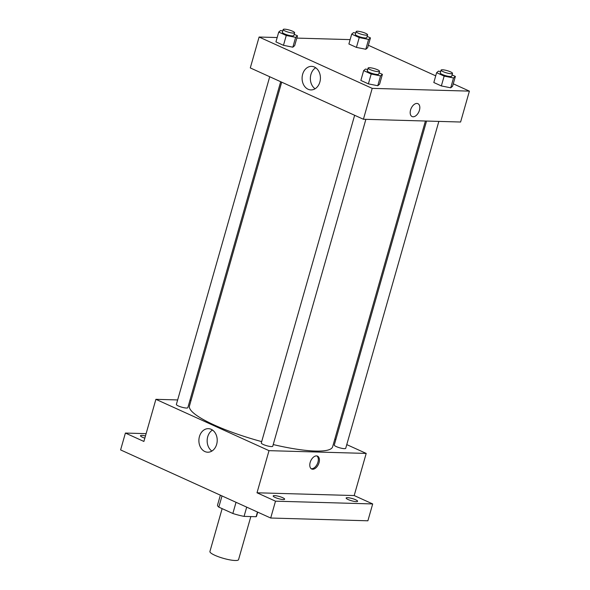 <?xml version="1.0" encoding="UTF-8"?>
<svg xmlns="http://www.w3.org/2000/svg" width="590" height="590" viewBox="0 0 590 590"><rect width="100%" height="100%" fill="white"/><g stroke="black" fill="none" stroke-linecap="round" stroke-linejoin="round"><path stroke-width="0.89" d="M222.135 508.632L209.922 551.488A14.89 2.906 15.9 0 0 218.89 556.901A14.89 2.906 15.9 0 0 235.122 560.5A14.89 2.906 15.9 0 0 238.559 559.645L250.831 516.575M236.037 502.297L232.844 513.492L218.816 507.127A20.281 3.96 15.9 0 1 217.54 505.07L220.358 495.18M257.461 512.024L256.126 516.722A20.281 3.96 15.9 0 0 256.547 516.184L257.705 512.135M256.126 516.722L244.068 516.383A20.281 3.96 15.9 0 1 232.844 513.492M246.701 507.135L244.068 516.383M222.002 495.932L218.816 507.127M346.773 444.609L366.198 453.422L354.192 495.548L372.688 503.941L367.887 520.793L270.699 518.027L120.603 449.912L125.404 433.06L146.114 433.65M334.796 439.174L335.806 439.631M355.608 499.752A5.952 1.165 -164.1 0 1 357.599 501.279A5.952 1.165 -164.1 0 1 354.118 501.375A5.952 1.165 -164.1 0 1 348.137 499.546A5.952 1.165 -164.1 0 1 346.146 498.019A5.952 1.165 -164.1 0 1 349.627 497.923A5.952 1.165 -164.1 0 1 355.608 499.752M282.647 497.68A5.952 1.165 -164.1 0 1 284.638 499.206A5.952 1.165 -164.1 0 1 281.157 499.295A5.952 1.165 -164.1 0 1 275.169 497.466A5.952 1.165 -164.1 0 1 273.185 495.939A5.952 1.165 -164.1 0 1 276.658 495.851A5.952 1.165 -164.1 0 1 282.647 497.68M354.192 495.548L257.011 492.79L275.501 501.175L270.699 518.027M372.688 503.941L275.501 501.175M366.198 453.422L269.011 450.657L257.011 492.79M269.011 450.657L155.893 399.327L143.894 441.453L125.404 433.06M216.655 444.344A11.778 9.167 91.6 0 1 207.717 452.213A11.778 9.167 91.6 0 1 198.889 440.177A11.778 9.167 91.6 0 1 208.388 428.665A11.778 9.167 91.6 0 1 216.655 444.344M144.83 438.149A5.952 1.165 -164.1 0 1 142.478 437.249A5.952 1.165 -164.1 0 1 140.486 435.722A5.952 1.165 -164.1 0 1 145.457 435.951M273.229 444.558A74.436 14.521 15.9 0 0 315.429 451.055A74.436 14.521 15.9 0 0 332.635 446.763L425.42 121.024M281.695 82.172L189.456 405.979A74.436 14.521 15.9 0 0 261.68 441.622M155.893 399.327L177.649 399.939M189.936 400.293L191.064 400.322M269.719 76.737L176.373 404.43A5.952 1.165 15.9 0 0 179.957 406.599A5.952 1.165 15.9 0 0 186.447 408.037A5.952 1.165 15.9 0 0 187.827 407.697L280.685 81.715M426.555 121.053L334.265 445.052A5.952 1.165 15.9 0 0 337.849 447.213A5.952 1.165 15.9 0 0 344.339 448.658A5.952 1.165 15.9 0 0 345.718 448.312L438.842 121.4M365.874 119.328L272.75 446.239A5.952 1.165 -164.1 0 1 266.709 445.723A5.952 1.165 -164.1 0 1 261.296 442.972L354.642 115.279M316.506 455.9A7.073 4.218 -65.6 0 1 317.523 456.129A7.073 4.218 -65.6 0 1 318.445 464.315A7.073 4.218 -65.6 0 1 311.682 469.013A7.073 4.218 -65.6 0 1 310.429 461.631A7.073 4.218 -65.6 0 1 316.506 455.9M316.948 455.952A7.073 4.218 -65.6 0 1 317.346 463.821A7.073 4.218 -65.6 0 1 311.159 468.696M211.884 451.062A11.778 9.167 91.6 0 1 207.156 440.413A11.778 9.167 91.6 0 1 212.481 430.051M453.26 83.802L469.397 91.126L460.598 122.019L363.411 119.261L250.293 67.924L259.099 37.03L277.167 37.539M368.337 45.26L435.715 75.845M294.675 45.637L292.839 47.193L283.466 45.319L275.928 41.897L283.466 45.319L292.839 47.193L294.675 45.637L297.478 35.806L295.634 37.362L286.261 35.489L278.731 32.074L280.567 30.518L282.757 30.96M452.567 86.258L450.723 87.807L441.35 85.934L433.82 82.519L441.35 85.934L450.723 87.807L452.567 86.258L455.369 76.427L453.526 77.976L444.152 76.103L436.615 72.688L438.459 71.139L440.649 71.574M296.822 38.099L350.136 39.619M469.397 91.126L372.209 88.367L259.099 37.03M367.644 47.716L365.8 49.265L356.426 47.392L348.889 43.977L356.426 47.392L365.8 49.265L367.644 47.716L370.439 37.885L368.603 39.434L359.229 37.568L351.692 34.146L353.528 32.598L355.726 33.033M379.599 84.178L377.762 85.734L368.389 83.861L360.851 80.439L368.389 83.861L377.762 85.734L379.599 84.178L382.401 74.347L380.565 75.904L371.191 74.03L363.654 70.616L365.49 69.059L367.688 69.502M372.209 88.367L363.411 119.261M319.861 82.047A11.778 9.167 91.6 0 1 310.915 89.916A11.778 9.167 91.6 0 1 302.095 77.88A11.778 9.167 91.6 0 1 311.586 66.368A11.778 9.167 91.6 0 1 319.861 82.047M416.901 103.442A7.073 4.218 -65.6 0 1 417.926 103.67A7.073 4.218 -65.6 0 1 418.848 111.849A7.073 4.218 -65.6 0 1 412.086 116.547A7.073 4.218 -65.6 0 1 410.832 109.165A7.073 4.218 -65.6 0 1 416.901 103.442M417.926 103.67A7.073 4.218 -65.6 0 1 418.848 111.849A7.073 4.218 -65.6 0 1 412.078 116.547M315.09 88.766A11.778 9.167 91.6 0 1 310.362 78.116A11.778 9.167 91.6 0 1 315.687 67.754M379.112 72.858L382.401 74.347M368.101 68.042L367.297 70.852A5.952 1.165 15.9 0 0 370.889 73.013A5.952 1.165 15.9 0 0 377.379 74.458A5.952 1.165 15.9 0 0 378.75 74.111L379.554 71.302A5.952 1.165 15.9 0 0 374.149 68.558A5.952 1.165 15.9 0 0 368.101 68.042A5.952 1.165 15.9 0 0 371.685 70.21A5.952 1.165 15.9 0 0 378.175 71.648A5.952 1.165 15.9 0 0 379.554 71.302M380.565 75.904L377.762 85.734M371.191 74.03L368.389 83.861M363.654 70.616L360.851 80.439M294.189 34.316L297.478 35.806M283.178 29.5L282.374 32.31A5.952 1.165 15.9 0 0 285.958 34.471A5.952 1.165 15.9 0 0 292.456 35.916A5.952 1.165 15.9 0 0 293.827 35.57L294.631 32.76A5.952 1.165 15.9 0 0 289.218 30.016A5.952 1.165 15.9 0 0 283.178 29.5A5.952 1.165 15.9 0 0 286.762 31.668A5.952 1.165 15.9 0 0 293.252 33.106A5.952 1.165 15.9 0 0 294.631 32.76M295.634 37.362L292.839 47.193M286.261 35.489L283.466 45.319M278.731 32.074L275.928 41.897M452.073 74.93L455.369 76.427M441.062 70.114L440.265 72.924A5.952 1.165 15.9 0 0 443.85 75.092A5.952 1.165 15.9 0 0 450.34 76.53A5.952 1.165 15.9 0 0 451.719 76.184L452.515 73.381A5.952 1.165 15.9 0 0 447.109 70.63A5.952 1.165 15.9 0 0 441.062 70.114A5.952 1.165 15.9 0 0 444.646 72.282A5.952 1.165 15.9 0 0 451.144 73.721A5.952 1.165 15.9 0 0 452.515 73.381M453.526 77.976L450.723 87.807M444.152 76.103L441.35 85.934M436.615 72.688L433.82 82.519M367.15 36.388L370.439 37.885M356.139 31.572L355.342 34.382A5.952 1.165 15.9 0 0 358.927 36.551A5.952 1.165 15.9 0 0 365.417 37.989A5.952 1.165 15.9 0 0 366.796 37.642L367.592 34.84A5.952 1.165 15.9 0 0 362.186 32.089A5.952 1.165 15.9 0 0 356.139 31.572A5.952 1.165 15.9 0 0 359.723 33.741A5.952 1.165 15.9 0 0 366.22 35.179A5.952 1.165 15.9 0 0 367.592 34.84M368.603 39.434L365.8 49.265M359.229 37.568L356.426 47.392M351.692 34.146L348.889 43.977"/></g></svg>
